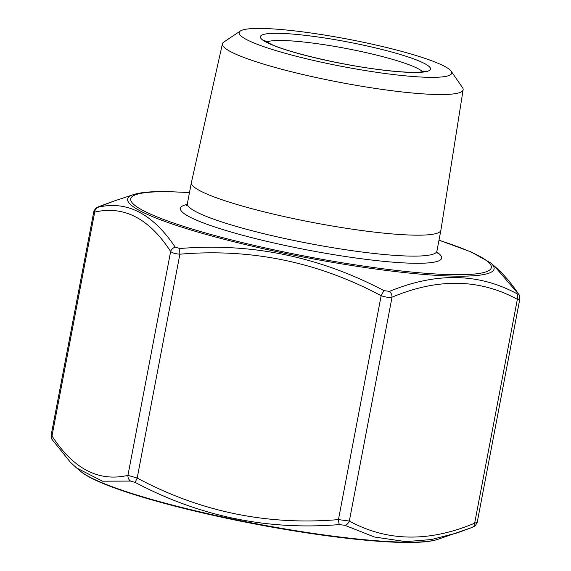 <?xml version="1.0" encoding="UTF-8"?>
<svg xmlns="http://www.w3.org/2000/svg" width="571" height="571" viewBox="0 0 571 571"><rect width="100%" height="100%" fill="white"/><g stroke="black" fill="none" stroke-linecap="round" stroke-linejoin="round"><path stroke-width="0.86" d="M471.967 527.483L457.307 532.871L431.39 539.538L405.831 541.629L374.448 537.011L344.884 525.313L339.367 524.578A5.974 0.871 -94.1 0 1 338.446 519.596L349.331 521.052C387.174 541.679 428.942 542.393 474.651 523.186L477.22 522.315L519.767 299.283L517.355 299.325C479.519 278.698 437.743 277.984 392.034 297.191C389.087 297.691 385.454 297.205 381.15 295.735A5.974 0.45 -62.7 0 1 383.99 290.639L389.508 291.374C435.916 272.274 478.284 272.995 516.598 293.544L517.433 292.909L494.386 266.079L490.403 262.739A186.517 24.032 -169.2 0 1 306.37 257.607A186.517 24.032 -169.2 0 1 133.378 194.632L113.708 201.163M339.367 524.578C267.678 530.559 199.643 516.519 135.27 482.452L130.581 481.089A5.974 5.446 -101.3 0 1 127.94 475.358L137.183 478.055C200.257 511.78 267.342 525.627 338.446 519.596L381.15 295.735C318.076 262.01 250.99 248.164 179.886 254.195C175.411 253.859 172.335 252.96 170.643 251.497A5.974 5.025 -34.1 0 1 175.204 247.15L179.894 248.513C251.447 242.632 319.475 256.672 383.99 290.639M130.581 481.089L102.495 481.189L76.621 467.963L70.461 462.31L52.496 440.034A5.974 5.025 -34.1 0 1 51.997 435.958L94.7 212.098L93.78 211.727L51.233 434.759L51.997 435.958C73.431 468.969 98.747 482.102 127.94 475.358L170.643 251.497C149.209 218.486 123.9 205.353 94.7 212.098A5.974 5.446 -101.3 0 1 98.198 207.187C127.14 200.478 152.814 213.797 175.204 247.15M429.135 77.328A108.204 13.94 10.8 0 0 451.147 71.211A108.204 13.94 10.8 0 0 348.039 39.192A108.204 13.94 10.8 0 0 240.377 31.005A108.204 13.94 10.8 0 0 303.087 57.964A108.204 13.94 10.8 0 0 429.135 77.328M240.377 31.005L223.811 42.061A122.529 15.788 10.8 0 0 222.419 43.817L191.385 182.599A127.012 16.366 10.8 0 0 191.371 182.663A127.012 16.366 10.8 0 0 273.987 214.239A127.012 16.366 10.8 0 0 414.389 235.152A127.012 16.366 10.8 0 0 440.891 230.263A127.012 16.366 10.8 0 0 440.898 230.199L463.131 89.74A122.529 15.788 10.8 0 0 462.489 87.591L451.147 71.211M222.419 43.817A122.529 15.788 10.8 0 0 301.881 74.287A122.529 15.788 10.8 0 0 437.557 94.522A122.529 15.788 10.8 0 0 463.131 89.74M76.585 467.935L74.972 466.543M516.598 293.544A5.974 4.782 117.2 0 1 517.355 299.325L474.651 523.186A5.974 4.368 68.1 0 1 472.253 527.383L437.629 539.402A186.517 24.032 10.8 0 1 404.418 542.172A186.517 24.032 10.8 0 1 218.179 515.984A186.517 24.032 10.8 0 1 80.597 471.296L76.621 467.963M99.033 206.559A5.974 4.368 68.1 0 0 98.747 206.659L113.679 201.17L98.198 207.187M389.508 291.374A5.974 4.368 68.1 0 1 392.034 297.191L349.331 521.052A5.974 4.782 -62.8 0 1 344.884 525.313M135.27 482.452A5.974 0.45 -62.7 0 1 137.183 478.055L179.886 254.195A5.974 0.871 -94.1 0 1 179.894 248.513M517.433 292.909A5.974 5.025 -34.1 0 1 518.504 294.008L518.504 294.008A5.974 5.025 -34.1 0 1 519.003 298.083M472.253 527.383L472.253 527.383C474.215 525.713 473.966 528.71 477.22 522.315M189.465 192.655A183.534 23.647 10.8 0 0 169.037 191.763A183.534 23.647 10.8 0 0 194.047 229.606A183.534 23.647 10.8 0 0 443.296 274.38A183.534 23.647 10.8 0 0 438.985 240.255M436.829 252.096A132.979 17.137 -169.2 0 1 307.812 250.055A132.979 17.137 -169.2 0 1 187.102 204.461M278.434 33.325A86.592 11.156 -169.2 0 1 424.353 63.438A86.592 11.156 -169.2 0 1 333.493 61.889A86.592 11.156 -169.2 0 1 278.434 33.325M422.633 71.796A80.625 10.385 10.8 0 0 364.426 52.247A80.625 10.385 10.8 0 0 281.946 40.491A80.625 10.385 10.8 0 0 266.678 42.047M186.346 205.481L187.374 203.604A127.012 16.366 10.8 0 0 269.99 235.181A127.012 16.366 10.8 0 0 410.392 256.094A127.012 16.366 10.8 0 0 436.894 251.204L440.891 230.263M187.374 203.604L191.371 182.663M436.894 251.204L437.158 253.324M264.544 40.541L271.268 44.338C289.854 52.96 343.457 65.437 382.527 69.997C400.292 72.103 413.104 72.774 420.963 72.003L425.174 71.182M189.479 192.563L168.031 191.613C152.357 191.285 140.809 192.291 133.378 194.632M490.403 262.739L471.082 251.925L438.999 240.163M519.767 299.283C519.803 296.506 519.382 294.743 518.504 294.008C511.145 282.902 503.108 273.595 494.386 266.079M98.747 206.659L97.149 207.366C96.699 208.151 96.313 206.288 93.78 211.727L93.78 211.727M80.597 471.296C98.961 487.427 183.148 511.209 271.061 526.969C348.267 540.758 416.866 546.583 437.629 539.402M52.496 440.034C51.618 439.285 51.197 437.529 51.233 434.759"/></g></svg>
